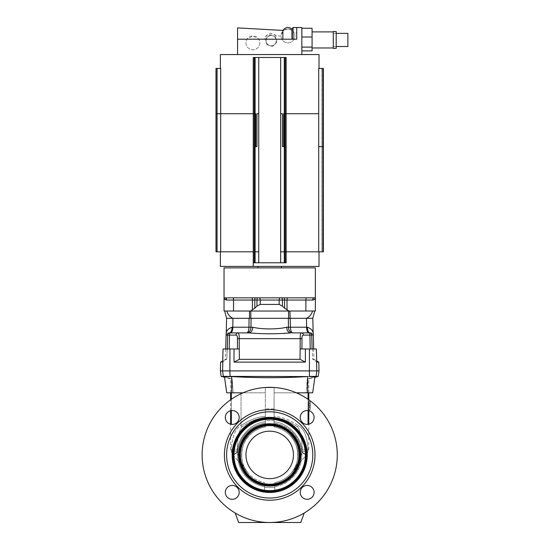 <?xml version="1.0" encoding="UTF-8"?>
<svg xmlns="http://www.w3.org/2000/svg" width="550" height="550" viewBox="0 0 550 550"><rect width="100%" height="100%" fill="white"/><g stroke="black" fill="none" stroke-linecap="round" stroke-linejoin="round"><path stroke-width="0.41" stroke-dasharray="2.75 2.06" d="M239.188 492.374A6.944 6.944 0 0 1 228.779 498.382A6.944 6.944 0 0 1 228.779 486.365A6.944 6.944 0 0 1 239.188 492.374A6.944 6.944 0 0 0 228.779 486.365A6.944 6.944 0 0 0 228.779 498.382A6.944 6.944 0 0 0 239.188 492.374A6.944 6.944 0 0 1 232.251 499.317A6.944 6.944 0 0 1 225.308 492.374A6.944 6.944 0 0 1 232.251 485.43A6.944 6.944 0 0 1 239.188 492.374M314.098 417.464A6.944 6.944 0 0 1 303.689 423.479A6.944 6.944 0 0 1 303.689 411.455A6.944 6.944 0 0 1 314.098 417.464A6.944 6.944 0 0 0 303.689 411.455A6.944 6.944 0 0 0 303.689 423.479A6.944 6.944 0 0 0 314.098 417.464A6.944 6.944 0 0 1 307.154 424.408A6.944 6.944 0 0 1 300.218 417.464A6.944 6.944 0 0 1 307.154 410.527A6.944 6.944 0 0 1 314.098 417.464M314.957 376.709L312.689 392.817L274.086 392.817L274.086 416.364C282.246 416.955 290.345 420.049 298.389 425.645A5.844 0.791 -54.2 0 1 297.468 426.91A5.844 0.791 125.8 0 0 298.389 425.645C303.889 428.457 307.113 436.123 308.069 448.656A5.844 1.265 -1.4 0 1 302.308 449.921C301.826 437.388 300.218 429.722 297.468 426.91C289.726 421.334 281.937 418.248 274.086 417.636L274.086 426.986C279.558 427.928 284.35 430.251 288.461 433.964C299.406 442.186 300.912 463.299 291.252 473C296.154 466.819 299.764 459.958 302.087 452.402L302.308 449.921A5.844 1.265 178.6 0 0 308.069 448.656L308.103 450.209C309.018 449.185 309.018 449.185 308.103 450.209C309.018 449.185 309.018 449.185 308.103 450.209L306.439 454.898L291.252 473C296.154 466.819 299.764 459.958 302.087 452.402L302.308 449.921C301.826 437.388 300.218 429.722 297.468 426.91C289.726 421.334 281.937 418.248 274.086 417.636L274.086 416.364C282.246 416.955 290.345 420.049 298.389 425.645C303.889 428.457 307.113 436.123 308.069 448.656L308.103 450.209L306.439 454.898C307.292 453.881 307.292 453.881 306.439 454.898C307.292 453.881 307.292 453.881 306.439 454.898L291.252 473C300.912 463.299 299.406 442.186 288.461 433.964C284.35 430.251 279.558 427.928 274.086 426.986L274.086 387.482L265.32 387.482L265.32 426.986C259.847 427.928 255.056 430.251 250.944 433.964A28.126 28.126 0 0 0 264.591 482.577A28.126 28.126 0 0 1 250.944 433.964C239.999 442.186 238.494 463.299 248.153 473C243.251 466.819 239.642 459.958 237.318 452.402L237.098 449.921A5.844 1.265 1.4 0 1 231.337 448.656L231.303 450.209C230.388 449.185 230.388 449.185 231.303 450.209C230.388 449.185 230.388 449.185 231.303 450.209L232.966 454.898L248.153 473C243.251 466.819 239.642 459.958 237.318 452.402L237.098 449.921C237.579 437.388 239.188 429.722 241.938 426.91C249.679 421.334 257.476 418.248 265.32 417.636L265.32 416.364C257.166 416.955 249.061 420.049 241.017 425.645C235.517 428.457 232.292 436.123 231.337 448.656L231.303 450.209L232.966 454.898C232.114 453.881 232.114 453.881 232.966 454.898C232.114 453.881 232.114 453.881 232.966 454.898L248.153 473C238.494 463.299 239.999 442.186 250.944 433.964C255.056 430.251 259.847 427.928 265.32 426.986L265.32 423.074A32.148 32.148 0 0 0 264.591 486.654L264.591 491.528L264.591 487.431L274.814 487.431L264.591 487.431L264.591 491.528L274.814 491.528L274.814 482.577A28.126 28.126 0 0 0 288.461 433.964A28.126 28.126 0 0 1 274.814 482.577L274.814 486.654A32.148 32.148 0 0 0 274.086 423.074L274.086 387.482A67.581 67.581 0 0 1 304.198 513.033L300.754 522.5L269.706 522.5A67.581 67.581 0 0 0 304.198 513.033L300.754 522.5L238.652 522.5L269.706 522.5A67.581 67.581 0 0 1 235.208 513.033L238.652 522.5L300.754 522.5L304.198 513.033A67.581 67.581 0 0 1 235.208 513.033L238.652 522.5L235.208 513.033A67.581 67.581 0 0 1 265.32 387.482A67.581 67.581 0 0 0 235.208 513.033M314.098 492.374A6.944 6.944 0 0 1 303.689 498.382A6.944 6.944 0 0 1 303.689 486.365A6.944 6.944 0 0 1 314.098 492.374A6.944 6.944 0 0 0 303.689 486.365A6.944 6.944 0 0 0 303.689 498.382A6.944 6.944 0 0 0 314.098 492.374A6.944 6.944 0 0 1 307.154 499.317A6.944 6.944 0 0 1 300.218 492.374A6.944 6.944 0 0 1 307.154 485.43A6.944 6.944 0 0 1 314.098 492.374M239.188 417.464A6.944 6.944 0 0 1 228.779 423.479A6.944 6.944 0 0 1 228.779 411.455A6.944 6.944 0 0 1 239.188 417.464A6.944 6.944 0 0 0 228.779 411.455A6.944 6.944 0 0 0 228.779 423.479A6.944 6.944 0 0 0 239.188 417.464A6.944 6.944 0 0 1 232.251 424.408A6.944 6.944 0 0 1 225.308 417.464A6.944 6.944 0 0 1 232.251 410.527A6.944 6.944 0 0 1 239.188 417.464M314.999 454.919A45.299 45.299 0 0 0 247.053 415.69A45.299 45.299 0 0 0 247.053 494.147A45.299 45.299 0 0 0 314.999 454.919M224.455 376.709L226.717 392.817L265.32 392.817L241.017 392.817L265.32 392.817L265.32 416.364C257.166 416.955 249.061 420.049 241.017 425.645A5.844 0.791 -125.8 0 0 241.938 426.91A5.844 0.791 54.2 0 1 241.017 425.645C235.517 428.457 232.292 436.123 231.337 448.656A5.844 1.265 -178.6 0 0 237.098 449.921C237.579 437.388 239.188 429.722 241.938 426.91C249.679 421.334 257.476 418.248 265.32 417.636L265.32 423.074A32.148 32.148 0 0 0 264.591 486.654L264.591 491.528L274.814 491.528L274.814 486.654A32.148 32.148 0 0 0 274.086 423.074L274.086 387.482A67.581 67.581 0 0 1 337.281 454.919A67.581 67.581 0 0 0 235.916 396.392A67.581 67.581 0 0 0 235.916 513.446A67.581 67.581 0 0 0 337.281 454.919A67.581 67.581 0 0 1 304.198 513.033M274.086 387.482L274.086 392.817L307.45 392.817L307.257 379.026L314.944 376.688L309.272 376.523L309.554 370.899L316.8 370.899L220.385 370.899M316.8 370.899L319.021 370.899L316.8 370.899L316.573 362.134L318.787 362.134M316.718 362.051L316.381 348.982L316.539 361.783L312.606 359.129L316.539 361.783L316.216 348.982L301.936 348.982L312.311 348.982L312.606 359.129C314.421 359.425 314.421 359.425 312.606 359.129C314.421 359.425 314.421 359.425 312.606 359.129L312.311 348.982L316.381 348.982L309.437 348.982L309.561 370.899L319.021 370.899M293.446 454.919A23.746 23.746 0 0 0 257.833 434.356A23.746 23.746 0 0 0 257.833 475.482A23.746 23.746 0 0 0 293.446 454.919M299.001 454.919A29.294 29.294 0 0 0 255.056 429.55A29.294 29.294 0 0 0 255.056 480.294A29.294 29.294 0 0 0 299.001 454.919M307.257 454.919A37.551 37.551 0 0 0 250.924 422.4A37.551 37.551 0 0 0 250.924 487.444A37.551 37.551 0 0 0 307.257 454.919M312.806 454.919A43.106 43.106 0 0 0 248.153 417.587A43.106 43.106 0 0 0 248.153 492.25A43.106 43.106 0 0 0 312.806 454.919M300.829 454.919A31.123 31.123 0 0 0 254.141 427.969A31.123 31.123 0 0 0 254.141 481.876A31.123 31.123 0 0 0 300.829 454.919M305.429 454.919A35.729 35.729 0 0 0 251.838 423.981A35.729 35.729 0 0 0 251.838 485.856A35.729 35.729 0 0 0 305.429 454.919M264.591 486.654L264.591 482.577L264.591 486.654M241.017 393.731L241.017 425.645L241.017 392.817L233.166 392.817L232.148 379.026L233.166 392.817L231.956 392.817L232.148 379.026L224.462 376.688L231.715 376.571C257.043 378.063 282.37 378.063 307.697 376.571L309.272 376.523M296.361 392.817L274.086 392.817L306.24 392.817L307.257 379.026L306.24 392.817L307.45 392.817L307.409 378.991L316.071 376.379L221.155 376.379M241.017 392.817L231.956 392.817L231.997 378.991L223.334 376.379L222.571 370.899M265.32 420.578L265.32 408.891L265.32 420.578L265.32 408.891L265.32 420.578L274.086 420.578L274.086 408.891L274.086 420.578L274.086 408.891L274.086 420.578L265.32 420.578M237.318 452.402A5.844 0.901 -40 0 1 232.966 454.898A5.844 0.901 140 0 0 237.318 452.402M237.277 452.244A5.844 1.052 -32 0 1 232.382 454.094A5.844 1.052 148 0 0 237.277 452.244C237.119 437.999 251.109 422.792 265.32 421.761C251.109 422.792 237.119 437.999 237.277 452.244M237.064 451.474A5.844 1.265 1.3 0 1 231.303 450.209A5.844 1.265 -178.7 0 0 237.064 451.474M316.834 370.899L316.071 376.379L318.251 376.379M308.653 404.009L308.784 409.956L308.632 407.309L310.097 407.309L310.056 404.009L308.591 404.009L308.694 406.175L308.653 404.009L310.186 404.009L308.591 404.009M308.632 407.309L308.488 404.009L309.952 404.009L310.241 409.956L310.186 404.009L310.248 409.956L310.2 403.342L310.097 407.309M308.791 399.788L308.791 407.454L308.77 401.61L308.791 407.454L310.248 407.454L310.228 401.61L310.248 409.956L308.784 409.956L308.488 401.61L310.228 401.61L309.952 403.342L309.952 401.61L308.488 401.61L308.488 409.956L308.626 409.042L308.743 409.956L310.241 409.956M302.087 452.402A5.844 0.901 -140 0 0 306.439 454.898A5.844 0.901 40 0 1 302.087 452.402M302.129 452.244A5.844 1.052 -148 0 0 307.024 454.094A5.844 1.052 32 0 1 302.129 452.244C302.287 437.999 288.296 422.792 274.086 421.761C288.296 422.792 302.287 437.999 302.129 452.244M302.342 451.474A5.844 1.265 178.7 0 0 308.103 450.209A5.844 1.265 -1.3 0 1 302.342 451.474M265.32 387.482L265.32 392.817L243.045 392.817M308.488 405.68L309.952 405.68L308.488 405.68M308.626 409.042L310.083 409.042M308.736 409.042L310.193 409.042M308.743 409.956L310.207 409.956L308.743 409.956M308.729 404.009L310.186 404.009L308.729 404.009M308.591 405.68L310.056 405.68M308.488 409.956L309.952 409.956M308.605 409.956L310.062 409.956M310.104 407.454L310.138 405.377L310.104 407.454L308.646 407.454L308.681 405.377L310.138 405.377M308.715 407.454L310.173 407.454M308.681 405.377L308.646 407.454M308.488 403.342L309.952 403.342L308.488 403.342M308.77 401.61L310.228 401.61L308.77 401.61M308.743 403.342L310.2 403.342L308.743 403.342M308.694 406.175L310.152 406.175L310.056 404.009M308.522 405.68L309.987 405.68M308.516 409.956L309.98 409.956M308.639 409.956L310.104 409.956M308.715 407.619L310.173 407.619M310.152 406.175L310.118 404.009M222.688 362.051L223.025 348.982L222.867 361.783L226.799 359.129L222.867 361.783L223.19 348.982L227.294 348.982L226.799 359.129C224.984 359.425 224.984 359.425 226.799 359.129C224.984 359.425 224.984 359.425 226.799 359.129L227.095 348.982L223.025 348.982L234.018 348.982L234.025 362.134L239.374 359.349L239.188 338.601C239.326 334.991 238.899 333.094 237.909 332.908L248.841 332.908A5.844 3.85 90 0 0 252.691 327.216C261.91 329.491 277.502 329.491 286.715 327.216L288.454 327.216L288.317 318.299L290.331 318.299L251.061 318.299M288.344 318.299L289.891 318.299L289.891 310.991L312.613 310.991L289.891 310.991M249.521 310.991L226.792 310.991L249.521 310.991L249.521 318.299L250.821 318.299L226.6 318.299M252.691 327.216L250.951 327.216L251.096 318.299L249.074 318.299L248.944 327.216L232.072 327.216C228.147 328.618 226.188 330.839 226.188 333.891C226.167 330.866 228.133 328.646 232.072 327.216A5.844 2.654 90 0 1 229.426 332.908M229.192 348.982L237.476 348.982L229.192 348.982L229.501 335.101L236.074 335.101C237.071 335.266 237.524 336.456 237.428 338.656L237.476 348.982L239.243 348.982L239.25 349.621M222.867 361.783L222.606 370.899M220.619 362.134L222.833 362.134M239.374 359.349L300.032 359.349L300.218 338.601C300.087 334.991 300.513 333.094 301.496 332.908L309.987 332.908A5.844 2.654 90 0 1 307.333 327.216C311.259 328.618 313.218 330.839 313.218 333.891C313.239 330.866 311.272 328.646 307.333 327.216L306.584 327.216L306.494 318.299L312.806 318.299M310.214 348.982L309.911 335.101L303.332 335.101C302.335 335.266 301.881 336.456 301.978 338.656L301.936 348.982L300.163 348.982L300.156 349.621M234.025 362.134L305.381 362.134L300.032 359.349M316.539 361.783L316.573 362.134M234.018 348.982L237.476 348.982M309.437 348.982L301.936 348.982M230.587 332.908L246.702 332.908A5.844 4.249 -90 0 0 250.951 327.216L248.944 327.216A5.844 2.234 90 0 1 246.702 332.908L230.587 332.908A5.844 2.234 90 0 0 232.822 327.216L232.911 318.299C229.955 316.965 227.913 314.524 226.792 310.991L224.641 310.991L226.792 310.991M236.074 335.101A2.193 1.836 -90 0 1 237.909 332.908L229.831 332.908A2.193 2.152 -90 0 0 227.673 335.046L227.294 348.982M248.841 332.908C262.749 334.07 276.657 334.07 290.565 332.908L301.496 332.908A2.193 1.836 -90 0 1 303.332 335.101M226.105 334.73L227.899 333.169M286.715 327.216A5.844 3.85 90 0 0 290.565 332.908L292.703 332.908A5.844 4.249 -90 0 1 288.454 327.216L306.584 327.216A5.844 2.234 90 0 0 308.818 332.908L292.703 332.908L308.818 332.908M292.703 332.908A5.844 2.234 90 0 1 290.469 327.216L290.331 318.299L306.494 318.299C309.451 316.965 311.493 314.531 312.613 310.991L314.765 310.991L312.613 310.991M313.301 334.73L311.506 333.169M305.387 348.982L305.381 362.134M279.166 304.418L282.439 306.096L284.604 308.199L288.963 311.032L250.442 311.032L254.801 308.199L256.967 306.096L260.239 304.418L260.239 300.032L279.166 300.032L279.166 304.418L260.239 304.418M315.363 297.839L224.042 297.839L224.317 298.801M306.453 297.839L232.952 297.839L306.453 297.839A2.193 0.571 90 0 0 305.889 300.032L305.889 310.991L288.963 311.032M315.363 310.991L305.889 310.991M314.442 297.839A2.193 1.732 90 0 0 312.702 300.032L315.095 298.801M250.442 311.032L224.042 310.991M233.516 310.991L233.516 300.032L226.703 300.032A2.193 1.732 -90 0 0 224.964 297.839M315.363 267.884L224.042 267.884M269.706 267.884L258.012 267.884L269.706 267.884M336.188 48.338L336.188 31.536M347.875 46.516L347.875 33.364M333.266 48.338L333.266 31.536M333.266 46.516L336.188 46.516M271.164 35.557A5.115 5.115 0 0 1 275.591 43.223A5.115 5.115 0 0 1 266.736 43.223A5.115 5.115 0 0 1 271.164 35.557A5.115 5.115 0 0 0 269.706 45.568A5.115 5.115 0 0 0 276.141 39.483A5.115 5.115 0 0 0 271.164 35.557M333.266 47.974L312.077 47.974L312.077 31.9L333.266 31.9M312.077 31.9L312.077 47.974L312.077 28.249L301.847 28.249L301.847 50.896L312.077 50.896L312.077 47.974M293.081 27.521L293.081 31.226L291.885 30.195L287.966 28.978A6.944 6.944 0 0 1 293.982 39.394A6.944 6.944 0 0 1 281.957 39.394A6.944 6.944 0 0 1 287.966 28.978L284.048 30.195L282.851 31.226L282.851 30.443M282.851 31.226L281.029 35.984L276.286 35.984C270.999 32.299 267.032 33.371 264.378 39.208L258.803 39.208L252.897 35.922A6.944 6.944 0 0 1 258.913 46.331A6.944 6.944 0 0 1 246.888 46.331A6.944 6.944 0 0 1 252.897 35.922L246.998 39.208L237.559 39.208L237.559 27.885M274.677 44.385L276.822 42.357L275.454 36.609L269.796 34.925L265.506 38.981L266.874 44.729L272.532 46.413L274.677 44.385M291.94 30.229L291.94 28.978M237.559 39.208L237.559 54.553L301.847 54.553L301.847 27.521L296.739 27.521L296.739 33.041L294.284 33.041A6.944 6.944 0 0 1 289.472 42.694A6.944 6.944 0 0 1 281.029 35.984L276.286 35.984A6.944 6.944 0 0 0 264.378 39.208L258.803 39.208A6.944 6.944 0 0 1 248.387 48.132A6.944 6.944 0 0 1 246.998 39.208L296.739 39.208L296.739 27.521L296.739 33.041L294.284 33.041L293.081 31.226M301.847 50.896L301.847 28.249M301.847 37.015L312.077 37.015M276.822 42.357L275.454 36.609L269.796 34.925L265.506 38.981L266.874 44.729L272.532 46.413L276.822 42.357M237.559 54.553L301.847 54.553M258.748 57.475L286.144 57.475L253.261 57.475L255.111 57.475L255.111 113.726L255.757 113.726L255.757 146.609L256.953 146.609L256.953 113.726L258.748 113.726L258.748 57.475L255.111 57.475M319.021 54.553L220.385 54.553M323.379 251.811L322.609 251.811L322.609 68.434L322.609 251.811L321.881 251.811L321.881 68.434L321.881 251.811L322.609 251.811L322.609 68.434L322.609 251.811L323.338 251.811L322.609 251.811L322.609 68.434L322.609 251.811L321.881 251.811L321.881 68.434L321.881 251.811L322.609 251.811L322.609 68.434L321.881 68.434L322.609 68.434L322.609 251.811L323.338 251.811L323.338 68.434L321.881 68.434L323.379 68.434L323.4 251.811M323.338 68.434L318.711 68.434L318.711 113.726L285.175 113.726L285.175 262.769L253.261 262.769L253.261 57.475L286.144 57.475L286.144 262.769L253.268 262.769M216.143 68.434L216.796 68.434L216.067 68.434L216.067 251.811L216.796 251.811L216.067 251.811L216.143 68.434L220.694 68.434L220.694 251.811L216.143 251.811M216.067 251.811L216.796 251.811L216.796 68.434L216.796 251.811L217.525 251.811L216.796 251.811L216.796 68.434L216.796 251.811L216.796 68.434L216.796 251.811L216.006 251.811L216.026 68.434L216.796 68.434L216.796 251.811L217.525 251.811L217.525 68.434L216.796 68.434L217.525 68.434L216.796 68.434L217.525 68.434L217.525 251.811L217.525 68.434L217.525 251.811L216.796 251.811L216.796 68.434L216.067 68.434M323.338 251.811L323.262 68.434M323.262 251.811L318.711 251.811L318.711 113.726M220.694 251.811L254.231 251.811L254.231 57.475M253.296 262.769L285.175 262.769M318.711 251.811L286.144 251.811M319.021 266.427L220.385 266.427L220.385 251.811M281.394 266.427L258.012 266.427L281.394 266.427M230.134 376.523L229.852 370.899M231.337 392.817L231.337 424.346M231.337 399.286L231.337 410.582M231.715 392.817L231.715 376.571M307.697 392.817L307.697 376.571M299.537 454.919A29.831 29.831 0 0 0 254.788 429.082A29.831 29.831 0 0 0 254.788 480.755A29.831 29.831 0 0 0 299.537 454.919M300.293 454.919A30.587 30.587 0 0 0 254.409 428.429A30.587 30.587 0 0 0 254.409 481.408A30.587 30.587 0 0 0 300.293 454.919M306.721 454.919A37.022 37.022 0 0 0 251.192 422.861A37.022 37.022 0 0 0 251.192 486.977A37.022 37.022 0 0 0 306.721 454.919M305.965 454.919A36.259 36.259 0 0 0 251.57 423.521A36.259 36.259 0 0 0 251.57 486.324A36.259 36.259 0 0 0 305.965 454.919M298.389 393.731L298.389 392.817M308.069 392.817L308.069 424.346M308.069 399.286L308.069 410.582M226.077 335.046L229.501 335.101L229.831 332.908M237.428 338.656L301.978 338.656M313.328 335.046L311.733 335.046L312.111 348.982M309.911 335.101L311.733 335.046A2.193 2.152 -90 0 0 309.581 332.908L309.911 335.101M229.976 348.982L229.845 370.899M288.585 310.991L288.585 318.299M250.821 318.299L250.821 310.991M282.439 306.096L282.439 300.032L284.604 300.032L284.604 308.199M287.011 309.966L287.011 300.032L312.702 300.032M232.952 297.839A2.193 0.571 -90 0 1 233.516 300.032L252.395 300.032L252.395 309.966M254.801 308.199L254.801 300.032L256.967 300.032L256.967 306.096M251.831 297.839A2.193 0.571 -90 0 1 252.395 300.032L254.801 300.032A2.193 0.873 -90 0 1 255.674 297.839M257.84 297.839A2.193 0.873 -90 0 0 256.967 300.032L260.239 300.032A2.193 1.093 -90 0 0 259.146 297.839M280.259 297.839A2.193 1.093 -90 0 0 279.166 300.032L282.439 300.032A2.193 0.873 90 0 0 281.566 297.839M283.731 297.839A2.193 0.873 90 0 1 284.604 300.032L287.011 300.032A2.193 0.571 90 0 1 287.574 297.839M284.048 30.195A5.844 5.129 180 0 1 291.885 30.195M280.665 57.475L280.665 113.726L282.452 113.726L282.452 146.609L283.649 146.609L283.649 113.726L284.295 113.726L284.295 251.811L280.665 251.811L280.665 113.726M284.295 57.475L284.295 113.726M285.175 57.475L285.175 113.726M258.748 262.769L258.748 113.726M258.748 251.811L255.111 251.811L255.111 113.726M254.231 113.726L216.143 113.726M284.295 251.811L284.295 262.769M280.665 262.769L280.665 251.811M255.111 262.769L255.111 251.811M254.231 262.769L254.231 251.811M323.262 146.609L318.711 146.609M230.615 392.817L230.615 378.916L224.531 377.286M232.327 454.135L230.615 449.439L230.615 424.208M230.615 410.719L230.615 399.788M308.791 392.817L308.791 378.916L314.875 377.286M307.079 454.135L308.791 449.439L308.791 424.208M308.791 410.719L308.791 409.956M225.713 348.982L225.438 359.349L222.716 360.924M313.692 348.982L313.968 359.349L316.69 360.924M333.266 33.364L336.188 33.364M274.086 408.891L265.32 408.891L274.086 408.891"/><path stroke-width="0.82" d="M224.531 377.286L221.155 376.379L220.385 370.899L319.021 370.899L318.251 376.379L316.071 376.379L316.834 370.899M243.045 392.817L226.717 392.817L224.455 376.709L231.715 376.571C257.043 378.063 282.37 378.063 307.697 376.571L223.334 376.379L222.571 370.899M221.155 376.379L224.455 376.709M296.361 392.817L312.689 392.817L314.957 376.709L309.272 376.523M314.957 376.709L316.071 376.379L309.389 376.379L309.437 348.982L305.387 348.982L305.381 362.134L234.025 362.134L239.374 359.349L239.188 338.601C239.326 334.991 238.899 333.094 237.909 332.908L229.426 332.908C224.95 334.723 224.95 334.723 229.426 332.908L229.831 332.908A2.193 2.152 90 0 0 227.673 335.046L227.294 348.982M293.446 454.919A23.746 23.746 0 0 0 257.833 434.356A23.746 23.746 0 0 0 257.833 475.482A23.746 23.746 0 0 0 293.446 454.919M299.001 454.919A29.294 29.294 0 0 0 255.056 429.55A29.294 29.294 0 0 0 255.056 480.294A29.294 29.294 0 0 0 299.001 454.919M307.257 454.919A37.551 37.551 0 0 0 250.924 422.4A37.551 37.551 0 0 0 250.924 487.444A37.551 37.551 0 0 0 307.257 454.919M312.806 454.919A43.106 43.106 0 0 0 248.153 417.587A43.106 43.106 0 0 0 248.153 492.25A43.106 43.106 0 0 0 312.806 454.919M300.829 454.919A31.123 31.123 0 0 0 254.141 427.969A31.123 31.123 0 0 0 254.141 481.876A31.123 31.123 0 0 0 300.829 454.919M305.429 454.919A35.729 35.729 0 0 0 251.838 423.981A35.729 35.729 0 0 0 251.838 485.856A35.729 35.729 0 0 0 305.429 454.919M337.281 454.919A67.581 67.581 0 0 0 235.916 396.392A67.581 67.581 0 0 0 235.916 513.446A67.581 67.581 0 0 0 337.281 454.919M274.086 387.482L265.32 387.482M239.188 417.464A6.944 6.944 0 0 0 228.779 411.455A6.944 6.944 0 0 0 228.779 423.479A6.944 6.944 0 0 0 239.188 417.464M239.188 492.374A6.944 6.944 0 0 0 228.779 486.365A6.944 6.944 0 0 0 228.779 498.382A6.944 6.944 0 0 0 239.188 492.374M314.098 492.374A6.944 6.944 0 0 0 303.689 486.365A6.944 6.944 0 0 0 303.689 498.382A6.944 6.944 0 0 0 314.098 492.374M314.098 417.464A6.944 6.944 0 0 0 303.689 411.455A6.944 6.944 0 0 0 303.689 423.479A6.944 6.944 0 0 0 314.098 417.464M314.999 454.919A45.299 45.299 0 0 0 247.053 415.69A45.299 45.299 0 0 0 247.053 494.147A45.299 45.299 0 0 0 314.999 454.919M304.198 513.033L300.754 522.5L238.652 522.5L235.208 513.033M251.061 318.299L249.074 318.299L249.521 318.299L249.521 310.991M226.222 333.692L226.6 318.299L249.074 318.299L248.944 327.216A5.844 2.234 -90 0 1 246.702 332.908L248.841 332.908A5.844 3.85 -90 0 0 252.691 327.216C261.91 329.491 277.502 329.491 286.715 327.216L288.454 327.216L288.344 318.299M252.691 327.216L250.951 327.216L251.096 318.299L312.806 318.299L313.191 333.692M289.891 310.991L290.469 327.216L306.584 327.216L306.494 318.299C309.451 316.965 311.493 314.524 312.613 310.991M305.381 362.134L300.032 359.349L239.374 359.349M300.032 359.349L300.218 338.601C300.087 334.991 300.513 333.094 301.496 332.908L309.987 332.908C314.456 334.723 314.456 334.723 309.987 332.908L311.506 333.169M229.192 348.982L229.501 335.101L236.074 335.101C237.071 335.266 237.524 336.456 237.428 338.656L237.476 348.982M222.688 362.051L223.025 348.982L239.243 348.982L239.25 349.621M222.867 361.783L220.619 362.134L220.385 370.899M292.703 332.908A5.844 4.249 90 0 1 288.454 327.216L290.469 327.216A5.844 2.234 -90 0 0 292.703 332.908L301.496 332.908A2.193 1.836 90 0 1 303.332 335.101C302.335 335.266 301.881 336.456 301.978 338.656L301.936 348.982M310.214 348.982L309.911 335.101L303.332 335.101M316.539 361.783L316.8 370.899M316.69 360.924L318.787 362.134L316.573 362.134M305.387 348.982L300.163 348.982L300.156 349.621M236.074 335.101A2.193 1.836 90 0 1 237.909 332.908L246.702 332.908A5.844 4.249 90 0 0 250.951 327.216L232.072 327.216C228.147 328.618 226.188 330.839 226.188 333.891C226.167 330.866 228.133 328.646 232.072 327.216A5.844 2.654 -90 0 1 229.426 332.908L228.601 332.984M227.899 333.169L228.573 332.991M308.818 332.908A5.844 2.234 -90 0 1 306.584 327.216L307.333 327.216C311.259 328.618 313.218 330.839 313.218 333.891C313.239 330.866 311.272 328.646 307.333 327.216A5.844 2.654 -90 0 0 309.987 332.908M248.841 332.908C262.749 334.07 276.657 334.07 290.565 332.908A5.844 3.85 -90 0 1 286.715 327.216M316.718 362.051L316.381 348.982L309.437 348.982M234.018 348.982L234.025 362.134M260.239 304.418L279.166 304.418L279.166 300.032L260.239 300.032L260.239 304.418L256.967 306.096L254.801 308.199L250.442 311.032L288.963 311.032L284.604 308.199L282.439 306.096L279.166 304.418M226.524 300.025L226.703 300.032C224.916 299.757 224.029 299.028 224.042 297.839L315.363 297.839C315.377 299.028 314.49 299.757 312.702 300.032A2.193 1.732 90 0 1 314.442 297.839M226.792 310.991C227.913 314.531 229.955 316.965 232.911 318.299L232.822 327.216A5.844 2.234 -90 0 1 230.587 332.908M288.963 311.032L315.363 310.991L315.363 267.884L224.042 267.884L224.042 310.991L250.442 311.032M315.095 298.801L315.363 297.839M224.317 298.801L226.394 300.018M224.964 297.839A2.193 1.732 -90 0 1 226.703 300.032L233.516 300.032L233.516 310.991M336.188 31.536L336.188 48.338L333.266 48.338L333.266 31.536L336.188 31.536M336.188 33.364L347.875 33.364L347.875 46.516L336.188 46.516M312.077 31.9L333.266 31.9M312.077 47.974L333.266 47.974M301.847 28.249L312.077 28.249L312.077 50.896L301.847 50.896M282.851 39.208L282.851 30.443C285.416 27.039 288.441 26.551 291.94 28.978L291.94 39.208M293.081 39.208L293.081 27.521L291.94 28.978M312.077 47.101L301.847 47.101M301.847 37.015L312.077 37.015M282.851 30.443L237.559 27.885L237.559 39.208L296.739 39.208L296.739 27.521L293.081 27.521M301.847 54.553L301.847 27.521L296.739 27.521M237.559 39.208L237.559 54.553M280.665 57.475L253.261 57.475L253.261 113.726L254.231 113.726L254.231 262.769L286.144 262.769L286.144 57.475L280.665 57.475L280.665 113.726L282.452 113.726L282.452 146.609L283.649 146.609L283.649 113.726L284.295 113.726L284.295 57.475M220.385 68.434L220.385 54.553L319.021 54.553L319.021 68.434M323.262 68.434L323.4 251.811L323.262 68.434L318.711 68.434L318.711 251.811L323.262 251.811M220.694 251.811L253.261 251.811L253.261 113.726L220.694 113.726L220.694 68.434L216.143 68.434L216.143 251.811L220.694 251.811L220.694 113.726L216.143 113.726M216.067 68.434L216.067 251.811L216.143 68.434M323.338 68.434L323.338 251.811M323.379 251.811L323.379 68.434M253.261 251.811L253.261 262.769L254.231 262.769M220.385 266.427L220.385 251.811L220.385 266.427L253.261 266.427L253.296 262.769M253.261 262.769L253.261 266.427L319.021 266.427L319.021 251.811M281.394 266.427L281.394 267.884M231.337 392.817L231.337 399.286M231.337 410.582L231.337 424.346M308.069 392.817L308.069 399.286M308.069 410.582L308.069 424.346M230.134 376.523L229.852 370.899M241.017 393.731L241.017 392.817M231.715 392.817L231.715 376.571M307.697 392.817L307.697 376.571M299.537 454.919A29.831 29.831 0 0 0 254.788 429.082A29.831 29.831 0 0 0 254.788 480.755A29.831 29.831 0 0 0 299.537 454.919M300.293 454.919A30.587 30.587 0 0 0 254.409 428.429A30.587 30.587 0 0 0 254.409 481.408A30.587 30.587 0 0 0 300.293 454.919M306.721 454.919A37.022 37.022 0 0 0 251.192 422.861A37.022 37.022 0 0 0 251.192 486.977A37.022 37.022 0 0 0 306.721 454.919M305.965 454.919A36.259 36.259 0 0 0 251.57 423.521A36.259 36.259 0 0 0 251.57 486.324A36.259 36.259 0 0 0 305.965 454.919M298.389 393.731L298.389 392.817M229.831 332.908L229.501 335.101L226.077 335.046L225.713 348.982M237.428 338.656L301.978 338.656M313.218 333.891L313.328 335.046L311.733 335.046A2.193 2.152 90 0 0 309.581 332.908L309.911 335.101L311.733 335.046L312.111 348.982M222.833 362.134L222.606 370.899M229.976 348.982L229.845 370.899M250.821 310.991L250.821 318.299M288.585 318.299L288.585 310.991M312.702 300.032L305.889 300.032L305.889 310.991M306.453 297.839A2.193 0.571 -90 0 0 305.889 300.032L287.011 300.032L287.011 309.966M284.604 308.199L284.604 300.032L282.439 300.032L282.439 306.096M256.967 306.096L256.967 300.032L254.801 300.032L254.801 308.199M252.395 309.966L252.395 300.032L233.516 300.032A2.193 0.571 -90 0 0 232.952 297.839M259.146 297.839A2.193 1.093 -90 0 1 260.239 300.032L256.967 300.032A2.193 0.873 -90 0 1 257.84 297.839M255.674 297.839A2.193 0.873 -90 0 0 254.801 300.032L252.395 300.032A2.193 0.571 -90 0 0 251.831 297.839M287.574 297.839A2.193 0.571 -90 0 0 287.011 300.032L284.604 300.032A2.193 0.873 -90 0 0 283.731 297.839M281.566 297.839A2.193 0.873 -90 0 1 282.439 300.032L279.166 300.032A2.193 1.093 -90 0 1 280.259 297.839M255.111 262.769L255.111 113.726L255.757 113.726L255.757 146.609L256.953 146.609L256.953 113.726L258.748 113.726L258.748 57.475M255.111 113.726L255.111 57.475M285.175 262.769L285.175 57.475M254.231 57.475L254.231 113.726M255.111 251.811L258.748 251.811L258.748 113.726M280.665 262.769L280.665 113.726M280.665 251.811L284.295 251.811L284.295 113.726M285.175 113.726L318.711 113.726M258.748 262.769L258.748 251.811M284.295 262.769L284.295 251.811M285.175 251.811L318.711 251.811M318.711 146.609L323.262 146.609L323.262 113.726M230.615 424.208L230.615 410.719M230.615 399.788L230.615 392.817M314.875 377.286L318.251 376.379M308.791 424.208L308.791 410.719M308.791 399.788L308.791 392.817M222.716 360.924L220.619 362.134M313.328 335.046L313.692 348.982M226.077 335.046L226.188 333.891M318.787 362.134L319.021 370.899M312.806 318.299L314.765 310.991M226.6 318.299L224.641 310.991M216.006 68.434L216.006 251.811M258.012 266.427L258.012 267.884"/></g></svg>
